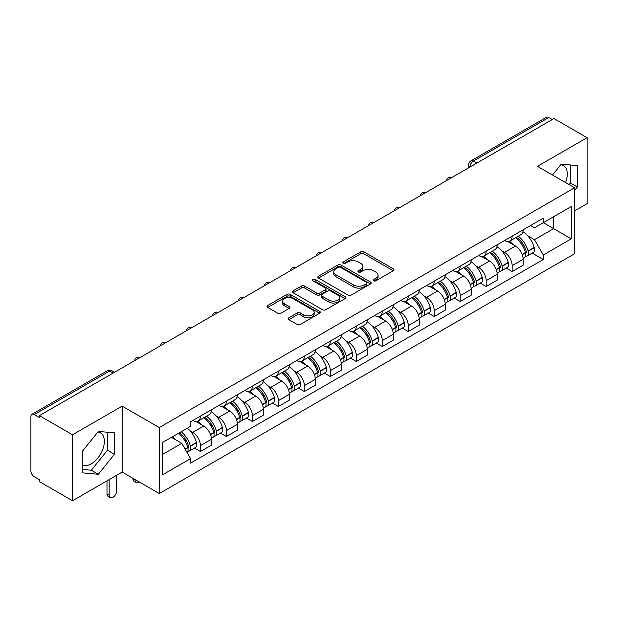 <?xml version="1.0" encoding="UTF-8"?>
<svg xmlns="http://www.w3.org/2000/svg" width="618" height="618" viewBox="0 0 618 618"><rect width="100%" height="100%" fill="white"/><g stroke="black" fill="none" stroke-linecap="round" stroke-linejoin="round"><path stroke-width="0.93" d="M373.658 280.781A1.615 0.935 0 0 0 375.945 280.781L393.318 270.754A2.31 1.336 0 0 0 393.99 269.811A2.31 1.336 0 0 0 393.318 268.869L363.894 251.881A2.31 1.336 0 0 0 360.626 251.881L343.253 261.908A1.615 0.935 0 0 0 342.781 262.565A1.615 0.935 0 0 0 343.253 263.229A1.615 0.935 0 0 0 345.547 263.229L347.795 261.932A7.401 4.272 0 0 1 358.255 261.932L360.703 263.345A7.401 4.272 0 0 1 362.874 266.366A7.401 4.272 0 0 1 360.703 269.386L358.455 270.684A1.615 0.935 0 0 0 357.984 271.348A1.615 0.935 0 0 0 358.455 272.005A1.615 0.935 0 0 0 360.75 272.005L362.99 270.707A7.401 4.272 0 0 1 373.457 270.707L375.906 272.121A7.401 4.272 0 0 1 378.077 275.141A7.401 4.272 0 0 1 375.906 278.162L373.658 279.46A1.615 0.935 0 0 0 373.187 280.124A1.615 0.935 0 0 0 373.658 280.781L373.658 279.46M560.765 164.797A18.37 10.606 -60 0 1 563.477 165.624A18.37 10.606 -60 0 1 565.54 182.549M97.822 432.075A18.37 10.606 -60 0 1 100.533 432.901A18.37 10.606 -60 0 1 103.353 447.625A18.37 10.606 -60 0 1 91.348 463.809A18.37 10.606 -60 0 1 82.271 464.782M288.869 317.752A2.31 1.336 0 0 0 288.189 318.695A2.31 1.336 0 0 0 288.869 319.637L297.119 324.404A2.31 1.336 0 0 0 300.387 324.404L319.676 313.272A2.31 1.336 0 0 0 320.356 312.322A2.31 1.336 0 0 0 319.676 311.379L290.251 294.392A2.31 1.336 0 0 0 286.984 294.392L267.694 305.531A2.31 1.336 0 0 0 267.022 306.474A2.31 1.336 0 0 0 267.694 307.416L277.667 313.171A2.31 1.336 0 0 0 280.935 313.171L289.193 308.405A2.31 1.336 0 0 0 289.873 307.463A2.31 1.336 0 0 0 289.193 306.52L284.249 303.67A6.18 3.569 0 0 1 282.434 301.144A6.18 3.569 0 0 1 286.258 297.845A6.18 3.569 0 0 1 292.994 298.618L312.36 309.803A6.18 3.569 0 0 1 314.176 312.322A6.18 3.569 0 0 1 310.36 315.62A6.18 3.569 0 0 1 303.616 314.848L300.387 312.986A2.31 1.336 0 0 0 297.119 312.986L288.869 317.752L288.869 319.637M159.289 427.563L122.155 406.126L72.53 434.778L39.39 415.644L553.96 118.563L587.1 137.69L537.475 166.342L574.609 187.779L159.289 427.563L159.289 493.519L574.609 253.735L574.609 187.779M347.957 295.056A2.31 1.336 0 0 0 351.225 295.056L370.514 283.917A2.31 1.336 0 0 0 371.186 282.974A2.31 1.336 0 0 0 370.514 282.032L341.09 265.045A2.31 1.336 0 0 0 337.822 265.045L318.533 276.184A2.31 1.336 0 0 0 317.853 277.127A2.31 1.336 0 0 0 318.533 278.069L347.957 295.056M313.542 281.128A1.615 0.935 0 0 1 315.18 281.36L315.18 279.436L345.099 296.71A2.31 1.336 0 0 1 345.771 297.652A2.31 1.336 0 0 1 345.099 298.594L325.81 309.734A2.31 1.336 0 0 1 322.534 309.734L293.117 292.747L293.117 290.854A2.31 1.336 0 0 0 292.438 291.796A2.31 1.336 0 0 0 293.117 292.747M293.117 290.854L301.368 286.088A2.31 1.336 0 0 1 304.643 286.088L316.57 292.978A2.31 1.336 0 0 0 319.838 292.978L325.315 289.819A2.31 1.336 0 0 0 325.995 288.876A2.31 1.336 0 0 0 325.315 287.934L312.893 280.757A1.615 0.935 0 0 1 312.422 280.101A1.615 0.935 0 0 1 313.419 279.236A1.615 0.935 0 0 1 315.18 279.436M72.53 434.778L72.53 500.735L39.39 481.6L39.39 479.676L34.229 476.694A4.712 2.719 -120 0 1 30.9 470.924L30.9 416.509A4.712 2.719 -120 0 1 31.873 414.354L107.316 370.8A4.712 2.719 60 0 1 109.664 371.032L34.229 414.585A4.712 2.719 -120 0 0 31.873 414.354M574.609 210.862L587.1 203.646L587.1 137.69M72.53 500.735L122.155 472.082L159.289 493.519M39.39 415.644L39.39 417.567L34.229 414.585M476.857 163.075L473.365 161.059A4.712 2.719 60 0 0 471.009 160.819L546.443 117.266A4.712 2.719 60 0 1 548.799 117.505L473.365 161.059A4.712 2.719 120 0 0 470.035 166.821L470.035 167.014M552.299 119.521L548.799 117.505M512.16 236.146A10.83 6.257 60 0 1 509.92 241.005L520.912 234.662A10.83 6.257 -120 0 0 523.152 229.796M501.731 250.792L504.504 252.391A10.83 6.257 60 0 1 512.16 265.663L523.152 259.313A10.83 6.257 -120 0 0 515.497 246.049L507.625 241.507M523.152 259.313L523.152 265.176L512.16 271.526L506.204 268.081M509.92 241.005A10.83 6.257 60 0 1 504.589 240.518M512.16 265.663L512.16 271.526M486.181 251.14A10.83 6.257 60 0 1 483.94 256.006L494.933 249.657A10.83 6.257 -120 0 0 497.173 244.798M480.225 283.083L486.188 286.52L497.173 280.178L497.173 274.315A10.83 6.257 -120 0 0 489.518 261.043L481.646 256.501M483.94 256.006A10.83 6.257 60 0 1 478.61 255.52M475.752 265.794L478.525 267.393A10.83 6.257 60 0 1 486.188 280.657L486.188 286.52M460.209 266.142A10.83 6.257 60 0 1 457.961 271.001L468.954 264.659A10.83 6.257 -120 0 0 471.194 259.792M454.245 298.077L460.209 301.522L471.194 295.18L471.194 289.309A10.83 6.257 -120 0 0 463.539 276.045L455.667 271.503M457.961 271.001A10.83 6.257 60 0 1 452.631 270.514M449.773 280.788L452.546 282.387A10.83 6.257 60 0 1 460.209 295.659L460.209 301.522M434.23 281.136A10.83 6.257 60 0 1 431.982 286.003L442.975 279.653A10.83 6.257 -120 0 0 445.215 274.794M428.266 313.079L434.23 316.516L445.223 310.174L445.223 304.311A10.83 6.257 -120 0 0 437.559 291.039L429.695 286.497M431.982 286.003A10.83 6.257 60 0 1 426.652 285.516M423.793 295.79L426.567 297.389A10.83 6.257 60 0 1 434.23 310.653L434.23 316.516M408.251 296.138A10.83 6.257 60 0 1 406.003 300.997L416.995 294.655A10.83 6.257 -120 0 0 419.243 289.788M402.287 328.081L408.251 331.518L419.243 325.176L419.243 319.305A10.83 6.257 -120 0 0 411.58 306.041L403.716 301.499M406.003 300.997A10.83 6.257 60 0 1 400.673 300.51M397.822 310.784L400.588 312.384A10.83 6.257 60 0 1 408.251 325.655L408.251 331.518M382.272 311.132A10.83 6.257 60 0 1 380.031 315.999L391.016 309.657A10.83 6.257 -120 0 0 393.264 304.79M376.308 343.075L382.272 346.52L393.264 340.17L393.264 334.307A10.83 6.257 -120 0 0 385.601 321.036L377.737 316.493M380.031 315.999A10.83 6.257 60 0 1 374.693 315.512M371.843 325.786L374.608 327.385A10.83 6.257 60 0 1 382.272 340.649L382.272 346.52M356.292 326.134A10.83 6.257 60 0 1 354.052 330.993L365.037 324.651A10.83 6.257 -120 0 0 367.285 319.792M350.336 358.077L356.292 361.515L367.285 355.172L367.285 349.301A10.83 6.257 -120 0 0 359.622 336.037L351.758 331.495M354.052 330.993A10.83 6.257 60 0 1 348.714 330.506M345.864 340.781L348.637 342.38A10.83 6.257 60 0 1 356.292 355.651L356.292 361.515M330.313 341.136A10.83 6.257 60 0 1 328.073 345.995L339.066 339.653A10.83 6.257 -120 0 0 341.306 334.786M324.357 373.071L330.313 376.516L341.306 370.167L341.306 364.303A10.83 6.257 -120 0 0 333.643 351.032L325.779 346.497M328.073 345.995A10.83 6.257 60 0 1 322.735 345.508M319.885 355.783L322.658 357.382A10.83 6.257 60 0 1 330.313 370.645L330.313 376.516M304.334 356.13A10.83 6.257 60 0 1 302.094 360.997L313.087 354.647A10.83 6.257 -120 0 0 315.327 349.788M298.378 388.073L304.334 391.511L315.327 385.168L315.327 379.305A10.83 6.257 -120 0 0 307.671 366.034L299.8 361.491M302.094 360.997A10.83 6.257 60 0 1 296.764 360.503M293.905 370.777L296.679 372.376A10.83 6.257 60 0 1 304.334 385.647L304.334 391.511M278.355 371.132A10.83 6.257 60 0 1 276.115 375.991L287.107 369.649A10.83 6.257 -120 0 0 289.348 364.782M272.399 403.067L278.363 406.513L289.348 400.163L289.348 394.299A10.83 6.257 -120 0 0 281.692 381.036L273.82 376.493M276.115 375.991A10.83 6.257 60 0 1 270.784 375.505M267.926 385.779L270.699 387.378A10.83 6.257 60 0 1 278.363 400.642L278.363 406.513M252.383 386.126A10.83 6.257 60 0 1 250.136 390.993L261.128 384.643A10.83 6.257 -120 0 0 263.368 379.784M246.42 418.069L252.383 421.507L263.368 415.165L263.368 409.301A10.83 6.257 -120 0 0 255.713 396.03L247.841 391.488M250.136 390.993A10.83 6.257 60 0 1 244.805 390.499M241.947 400.773L244.72 402.372A10.83 6.257 60 0 1 252.383 415.644L252.383 421.507M226.404 401.128A10.83 6.257 60 0 1 224.156 405.987L235.149 399.645A10.83 6.257 -120 0 0 237.389 394.778M220.441 433.063L226.404 436.509L237.397 430.159L237.397 424.296A10.83 6.257 -120 0 0 229.734 411.032L221.87 406.49M224.156 405.987A10.83 6.257 60 0 1 218.826 405.501M215.968 415.775L218.741 417.374A10.83 6.257 60 0 1 226.404 430.646L226.404 436.509M200.425 416.123A10.83 6.257 60 0 1 198.177 420.989L209.17 414.639A10.83 6.257 -120 0 0 211.418 409.78M194.461 448.065L200.425 451.503L211.418 445.161L211.418 439.298A10.83 6.257 -120 0 0 203.755 426.026L195.891 421.484M198.177 420.989A10.83 6.257 60 0 1 192.847 420.495M189.996 430.769L192.762 432.376A10.83 6.257 60 0 1 200.425 445.64L200.425 451.503M530.561 225.516L534.477 227.779L571.279 206.528L553.628 216.725L553.628 228.645L534.477 239.699L527.71 235.79M162.619 454.392L181.777 443.33L190.599 458.618L162.619 474.771L162.619 442.465L190.599 426.312L190.599 421.793L543.307 218.162L543.307 222.681L571.279 238.834L543.307 254.987L534.477 239.699M571.279 206.528L571.279 238.834M190.599 458.618L190.599 463.137L543.307 259.506L543.307 254.987M574.609 190.429L577.359 187.007L577.359 165.578L561.291 164.149L552.531 175.041M122.155 406.126L122.155 472.082M82.271 472.84L98.347 474.276L114.415 454.284L114.415 432.863L98.347 431.426L82.271 451.418L82.271 472.84M181.777 443.33L171.449 437.374M532.183 253.086L543.307 259.506M569.07 184.581L570.368 182.967L570.368 164.96M570.368 182.967L577.359 187.007M82.271 469.433L91.348 470.236L107.416 450.252L107.416 432.237M91.348 470.236L98.347 474.276M107.416 450.252L114.415 454.284M374.307 281.012L375.906 280.085A7.401 4.272 0 0 0 378.077 277.065L378.077 275.141M362.874 266.366L362.874 268.289A7.401 4.272 0 0 1 360.703 271.31L359.104 272.237M393.287 270.769L363.894 253.805A2.31 1.336 0 0 0 360.626 253.805L343.902 263.453M370.483 283.94L341.09 266.968A2.31 1.336 0 0 0 337.822 266.968L318.564 278.085M366.428 283.639A1.615 0.935 0 0 0 366.899 282.974A1.615 0.935 0 0 0 366.428 282.318L340.603 267.401A1.615 0.935 0 0 0 338.309 267.401L335.945 268.776A7.401 4.272 0 0 0 333.774 271.796A7.401 4.272 0 0 0 335.945 274.809L353.596 285.006A7.401 4.272 0 0 0 364.056 285.006L366.428 283.639L366.428 285.562A1.615 0.935 0 0 0 366.899 284.898L366.899 282.974M333.774 271.796L333.774 273.712A7.401 4.272 0 0 0 335.945 276.733L335.945 274.809M366.428 285.562L364.056 286.93A7.401 4.272 0 0 1 353.596 286.93L335.945 276.733M293.148 292.762L301.368 288.011L301.368 286.088M325.995 288.876L325.995 290.8A2.31 1.336 0 0 1 325.315 291.742L319.838 294.902A2.31 1.336 0 0 1 316.57 294.902L304.643 288.011A2.31 1.336 0 0 0 301.368 288.011M315.18 281.36L345.068 298.61M328.954 300.132A6.18 3.569 0 0 0 335.69 300.904A6.18 3.569 0 0 0 339.506 297.606A6.18 3.569 0 0 0 337.698 295.08L330.877 291.14A2.31 1.336 0 0 0 327.602 291.14L322.132 294.299A2.31 1.336 0 0 0 321.453 295.242A2.31 1.336 0 0 0 322.132 296.184L328.954 300.132L328.954 302.048A6.18 3.569 0 0 0 335.69 302.828A6.18 3.569 0 0 0 339.506 299.529L339.506 297.606M321.453 295.242L321.453 297.165A2.31 1.336 0 0 0 322.132 298.108L322.132 296.184M328.954 302.048L322.132 298.108M314.176 312.322L314.176 314.245A6.18 3.569 0 0 1 310.36 317.544A6.18 3.569 0 0 1 303.616 316.771L300.387 314.91A2.31 1.336 0 0 0 297.119 314.91L288.9 319.661M282.434 301.144L282.434 303.067A6.18 3.569 0 0 0 284.249 305.593L284.249 303.67M289.162 308.428L284.249 305.593M319.676 311.379L319.676 313.272L290.251 296.316A2.31 1.336 0 0 0 286.984 296.316L267.725 307.44M516.254 237.351A14.84 8.567 60 0 1 516.324 237.397A14.84 8.567 60 0 1 526.088 250.707L526.173 251.016A2.881 1.669 60 0 1 525.717 253.28A2.881 1.669 60 0 1 525.655 253.318M515.605 237.729A17.899 10.336 60 0 1 525.439 252.492L525.524 252.801A5.948 3.43 60 0 1 524.589 257.467L523.106 258.324M525.601 256.153A5.948 3.43 -120 0 0 527.254 255.929A5.948 3.43 -120 0 0 528.189 251.263L528.104 250.954A17.899 10.336 -120 0 0 518.27 236.184M522.928 231.704A17.899 10.336 60 0 1 534.184 247.447L534.269 247.756A5.948 3.43 60 0 1 533.326 252.422L527.254 255.929M509.495 241.213A17.899 10.336 60 0 1 513.234 244.743M521.94 244.767L524.218 246.088M490.275 252.353A14.84 8.567 60 0 1 490.344 252.391A14.84 8.567 60 0 1 500.109 265.709L500.201 266.01A2.881 1.669 60 0 1 499.746 268.282A2.881 1.669 60 0 1 499.676 268.312M489.626 252.723A17.899 10.336 60 0 1 499.46 267.494L499.545 267.803A5.948 3.43 60 0 1 498.61 272.468L497.127 273.318M499.622 271.155A5.948 3.43 -120 0 0 501.275 270.931A5.948 3.43 -120 0 0 502.21 266.258L502.125 265.956A17.899 10.336 -120 0 0 492.291 251.186M496.949 246.698A17.899 10.336 60 0 1 508.205 262.441L508.29 262.75A5.948 3.43 60 0 1 507.355 267.424L501.275 270.931M483.523 256.215A17.899 10.336 60 0 1 487.254 259.738M495.96 259.769L498.239 261.082M464.296 267.347A14.84 8.567 60 0 1 464.373 267.393A14.84 8.567 60 0 1 474.13 280.703L474.222 281.012A2.881 1.669 60 0 1 473.767 283.276A2.881 1.669 60 0 1 473.697 283.314M463.647 267.725A17.899 10.336 60 0 1 473.481 282.488L473.573 282.797A5.948 3.43 60 0 1 472.631 287.47L471.148 288.32M473.651 286.149A5.948 3.43 -120 0 0 475.296 285.925A5.948 3.43 -120 0 0 476.231 281.26L476.146 280.951A17.899 10.336 -120 0 0 466.312 266.18M470.97 261.7A17.899 10.336 60 0 1 482.225 277.443L482.31 277.752A5.948 3.43 60 0 1 481.376 282.418L475.296 285.925M457.544 271.209A17.899 10.336 60 0 1 461.283 274.74M469.981 274.763L472.26 276.084M438.316 282.349A14.84 8.567 60 0 1 438.394 282.387A14.84 8.567 60 0 1 448.15 295.705L448.243 296.007A2.881 1.669 60 0 1 447.787 298.278A2.881 1.669 60 0 1 447.718 298.309M437.668 282.72A17.899 10.336 60 0 1 447.502 297.49L447.594 297.799A5.948 3.43 60 0 1 446.652 302.465L445.176 303.322M447.671 301.151A5.948 3.43 -120 0 0 449.317 300.927A5.948 3.43 -120 0 0 450.259 296.261L450.167 295.952A17.899 10.336 -120 0 0 440.333 281.182M444.991 276.694A17.899 10.336 60 0 1 456.246 292.438L456.331 292.747A5.948 3.43 60 0 1 455.396 297.42L449.317 300.927M431.565 286.211A17.899 10.336 60 0 1 435.304 289.742M444.002 289.765L446.289 291.078M412.337 297.343A14.84 8.567 60 0 1 412.415 297.389A14.84 8.567 60 0 1 422.179 310.7L422.264 311.009A2.881 1.669 60 0 1 421.808 313.272A2.881 1.669 60 0 1 421.739 313.311M411.688 297.721A17.899 10.336 60 0 1 421.522 312.484L421.615 312.793A5.948 3.43 60 0 1 420.673 317.467L419.197 318.316M421.692 316.146A5.948 3.43 -120 0 0 423.338 315.922A5.948 3.43 -120 0 0 424.28 311.256L424.187 310.947A17.899 10.336 -120 0 0 414.354 296.184M419.019 291.696A17.899 10.336 60 0 1 430.267 307.44L430.352 307.749A5.948 3.43 60 0 1 429.417 312.414L423.338 315.922M405.586 301.205A17.899 10.336 60 0 1 409.325 304.736M418.023 304.759L420.31 306.08M386.358 312.345A14.84 8.567 60 0 1 386.435 312.384A14.84 8.567 60 0 1 396.2 325.701L396.285 326.01A2.881 1.669 60 0 1 395.829 328.274A2.881 1.669 60 0 1 395.767 328.305M385.709 312.716A17.899 10.336 60 0 1 395.551 327.486L395.636 327.795A5.948 3.43 60 0 1 394.693 332.461L393.218 333.318M395.713 331.148A5.948 3.43 -120 0 0 397.359 330.924A5.948 3.43 -120 0 0 398.301 326.258L398.208 325.949A17.899 10.336 -120 0 0 388.374 311.178M393.04 306.69A17.899 10.336 60 0 1 404.288 322.441L404.381 322.743A5.948 3.43 60 0 1 403.438 327.416L397.359 330.924M379.606 316.207A17.899 10.336 60 0 1 383.345 319.738M392.044 319.761L394.33 321.074M360.379 327.339A14.84 8.567 60 0 1 360.456 327.385A14.84 8.567 60 0 1 370.221 340.696L370.306 341.005A2.881 1.669 60 0 1 369.85 343.268A2.881 1.669 60 0 1 369.788 343.307M359.73 327.718A17.899 10.336 60 0 1 369.572 342.48L369.657 342.789A5.948 3.43 60 0 1 368.714 347.463L367.239 348.313M369.734 346.142A5.948 3.43 -120 0 0 371.379 345.925A5.948 3.43 -120 0 0 372.322 341.252L372.237 340.943A17.899 10.336 -120 0 0 362.395 326.18M367.061 321.692A17.899 10.336 60 0 1 378.309 337.436L378.401 337.745A5.948 3.43 60 0 1 377.459 342.411L371.379 345.925M353.627 331.202A17.899 10.336 60 0 1 357.366 334.732M366.065 334.755L368.351 336.076M334.408 342.341A14.84 8.567 60 0 1 334.477 342.38A14.84 8.567 60 0 1 344.241 355.698L344.326 356.007A2.881 1.669 60 0 1 343.871 358.27A2.881 1.669 60 0 1 343.809 358.301M333.759 342.712A17.899 10.336 60 0 1 343.593 357.482L343.678 357.791A5.948 3.43 60 0 1 342.743 362.457L341.26 363.314M343.755 361.144A5.948 3.43 -120 0 0 345.4 360.92A5.948 3.43 -120 0 0 346.343 356.254L346.258 355.945A17.899 10.336 -120 0 0 336.416 341.175M341.082 336.686A17.899 10.336 60 0 1 352.337 352.438L352.422 352.739A5.948 3.43 60 0 1 351.48 357.413L345.4 360.92M327.648 346.204A17.899 10.336 60 0 1 331.387 349.734M340.093 349.757L342.372 351.07M308.428 357.335A14.84 8.567 60 0 1 308.498 357.382A14.84 8.567 60 0 1 318.262 370.692L318.347 371.001A2.881 1.669 60 0 1 317.891 373.264A2.881 1.669 60 0 1 317.83 373.303M307.779 357.714A17.899 10.336 60 0 1 317.613 372.484L317.698 372.785A5.948 3.43 60 0 1 316.764 377.459L315.28 378.309M317.776 376.146A5.948 3.43 -120 0 0 319.429 375.922A5.948 3.43 -120 0 0 320.363 371.248L320.279 370.939A17.899 10.336 -120 0 0 310.445 356.177M315.103 351.688A17.899 10.336 60 0 1 326.358 367.432L326.443 367.741A5.948 3.43 60 0 1 325.501 372.407L319.429 375.922M301.669 361.206A17.899 10.336 60 0 1 305.408 364.728M314.114 364.751L316.393 366.072M282.449 372.337A14.84 8.567 60 0 1 282.519 372.376A14.84 8.567 60 0 1 292.283 385.694L292.376 386.003A2.881 1.669 60 0 1 291.92 388.266A2.881 1.669 60 0 1 291.851 388.297M281.8 372.708A17.899 10.336 60 0 1 291.634 387.478L291.719 387.787A5.948 3.43 60 0 1 290.784 392.453L289.301 393.311M291.796 391.14A5.948 3.43 -120 0 0 293.45 390.916A5.948 3.43 -120 0 0 294.384 386.25L294.299 385.941A17.899 10.336 -120 0 0 284.465 371.171M289.124 366.683A17.899 10.336 60 0 1 300.379 382.434L300.464 382.735A5.948 3.43 60 0 1 299.529 387.409L293.45 390.916M275.698 376.2A17.899 10.336 60 0 1 279.429 379.73M288.135 379.753L290.414 381.074M256.47 387.331A14.84 8.567 60 0 1 256.547 387.378A14.84 8.567 60 0 1 266.304 400.688L266.397 400.997A2.881 1.669 60 0 1 265.941 403.26A2.881 1.669 60 0 1 265.871 403.299M255.821 387.71A17.899 10.336 60 0 1 265.655 402.48L265.748 402.781A5.948 3.43 60 0 1 264.805 407.455L263.322 408.305M265.825 406.142A5.948 3.43 -120 0 0 267.47 405.918A5.948 3.43 -120 0 0 268.405 401.244L268.32 400.935A17.899 10.336 -120 0 0 258.486 386.173M263.144 381.685A17.899 10.336 60 0 1 274.4 397.428L274.485 397.737A5.948 3.43 60 0 1 273.55 402.403L267.47 405.918M249.718 391.202A17.899 10.336 60 0 1 253.457 394.724M262.156 394.755L264.434 396.068M230.491 402.333A14.84 8.567 60 0 1 230.568 402.372A14.84 8.567 60 0 1 240.325 415.69L240.417 415.999A2.881 1.669 60 0 1 239.962 418.262A2.881 1.669 60 0 1 239.892 418.293M229.842 402.704A17.899 10.336 60 0 1 239.676 417.474L239.769 417.783A5.948 3.43 60 0 1 238.826 422.449L237.351 423.307M239.846 421.136A5.948 3.43 -120 0 0 241.491 420.912A5.948 3.43 -120 0 0 242.434 416.246L242.341 415.937A17.899 10.336 -120 0 0 232.507 401.167M237.165 396.679A17.899 10.336 60 0 1 248.421 412.43L248.506 412.739A5.948 3.43 60 0 1 247.571 417.405L241.491 420.912M223.739 406.196A17.899 10.336 60 0 1 227.478 409.726M236.176 409.749L238.463 411.07M204.512 417.328A14.84 8.567 60 0 1 204.589 417.374A14.84 8.567 60 0 1 214.353 430.692L214.438 430.993A2.881 1.669 60 0 1 213.982 433.264A2.881 1.669 60 0 1 213.913 433.295M135.149 479.576L135.149 480.155A5.299 3.059 120 0 0 136.246 482.581A5.299 3.059 120 0 0 139.367 482.017M136.246 482.581L134.075 481.337A5.299 3.059 -60 0 1 132.978 478.904L132.978 478.332M203.863 417.706A17.899 10.336 60 0 1 213.697 432.476L213.789 432.778A5.948 3.43 60 0 1 212.847 437.451L211.371 438.301M213.867 436.138A5.948 3.43 -120 0 0 215.512 435.914A5.948 3.43 -120 0 0 216.454 431.24L216.362 430.939A17.899 10.336 -120 0 0 206.528 416.169M211.194 411.681A17.899 10.336 60 0 1 222.441 427.424L222.526 427.733A5.948 3.43 60 0 1 221.592 432.399L215.512 435.914M197.76 421.198A17.899 10.336 60 0 1 201.499 424.72M210.197 424.751L212.484 426.065M179.336 432.816A14.84 8.567 60 0 1 188.374 445.686L188.459 445.995A2.881 1.669 60 0 1 188.003 448.259A2.881 1.669 60 0 1 187.942 448.297M109.17 479.576L109.17 495.157A5.299 3.059 120 0 0 110.267 497.583A5.299 3.059 120 0 0 114.345 496.161A5.299 3.059 120 0 0 116.663 490.831L116.663 475.25M110.267 497.583L108.104 496.331A5.299 3.059 -60 0 1 106.999 493.906L106.999 480.827M178.579 433.257A17.899 10.336 60 0 1 187.725 447.471L187.81 447.78A5.948 3.43 60 0 1 186.991 452.376M187.887 451.132A5.948 3.43 -120 0 0 189.533 450.908A5.948 3.43 -120 0 0 190.475 446.242L190.383 445.933A17.899 10.336 -120 0 0 181.244 431.719M187.324 428.204A17.899 10.336 60 0 1 196.462 442.426L196.555 442.735A5.948 3.43 60 0 1 195.612 447.401L189.533 450.908M172.499 436.764A17.899 10.336 60 0 1 175.52 439.722M184.218 439.746L186.505 441.067M470.198 166.922L470.035 166.821A4.712 2.719 0 0 1 468.653 164.898L468.653 167.81M226.404 430.646L237.397 424.296M252.383 415.644L263.368 409.301M278.363 400.642L289.348 394.299M304.334 385.647L315.327 379.305M330.313 370.645L341.306 364.303M356.292 355.651L367.285 349.301M382.272 340.649L393.264 334.307M408.251 325.655L419.243 319.305M434.23 310.653L445.223 304.311M460.209 295.659L471.194 289.309M486.188 280.657L497.173 274.315M200.425 445.64L211.418 439.298M192.762 432.376L203.755 426.026M218.741 417.374L229.734 411.032M244.72 402.372L255.713 396.03M270.699 387.378L281.692 381.036M296.679 372.376L307.671 366.034M322.658 357.382L333.643 351.032M348.637 342.38L359.622 336.037M374.608 327.385L385.601 321.036M400.588 312.384L411.58 306.041M426.567 297.389L437.559 291.039M452.546 282.387L463.539 276.045M478.525 267.393L489.518 261.043M504.504 252.391L515.497 246.049M451.758 177.567A4.712 2.719 120 0 0 449.672 178.772M425.779 192.569A4.712 2.719 120 0 0 423.693 193.766M399.8 207.563A4.712 2.719 120 0 0 397.722 208.768M373.82 222.565A4.712 2.719 120 0 0 371.742 223.762M347.841 237.559A4.712 2.719 120 0 0 345.763 238.764M321.862 252.561A4.712 2.719 120 0 0 319.784 253.759M295.883 267.555A4.712 2.719 120 0 0 293.805 268.76M269.904 282.557A4.712 2.719 120 0 0 267.826 283.755M243.932 297.559A4.712 2.719 120 0 0 241.847 298.757M217.953 312.553A4.712 2.719 120 0 0 215.867 313.751M191.974 327.555A4.712 2.719 120 0 0 189.896 328.753M165.995 342.55A4.712 2.719 120 0 0 163.917 343.755M140.016 357.552A4.712 2.719 120 0 0 137.938 358.749M113.164 373.048L109.664 371.032A4.712 2.719 120 0 1 112.02 370.8A4.712 4.712 0 0 0 107.316 370.8M375.906 280.085L375.906 278.162M358.455 272.005L358.455 270.684M360.703 271.31L360.703 269.386M343.253 263.229L343.253 261.908M360.626 253.805L360.626 251.881M363.894 253.805L363.894 251.881M393.318 270.754L393.318 268.869M318.533 278.069L318.533 276.184M337.822 266.968L337.822 265.045M341.09 266.968L341.09 265.045M370.514 283.917L370.514 282.032M353.596 286.93L353.596 285.006M364.056 286.93L364.056 285.006M304.643 288.011L304.643 286.088M316.57 294.902L316.57 292.978M319.838 294.902L319.838 292.978M325.315 291.742L325.315 289.819M345.099 298.594L345.099 296.71M297.119 314.91L297.119 312.986M300.387 314.91L300.387 312.986M303.616 316.771L303.616 314.848M289.193 308.405L289.193 306.52M267.694 307.416L267.694 305.531M286.984 296.316L286.984 294.392M290.251 296.316L290.251 294.392M522.272 254.678L525.524 252.801M528.189 251.263L534.269 247.756M528.104 250.954L534.184 247.447M525.431 252.468L526.32 251.959M522.164 254.384L525.439 252.492M496.293 269.68L499.545 267.803M502.21 266.258L508.29 262.75M502.125 265.956L508.205 262.441M496.184 269.386L500.341 266.961M470.313 284.674L473.573 282.797M476.231 281.26L482.31 277.752M476.146 280.951L482.225 277.443M473.473 282.465L474.361 281.955M470.205 284.38L473.481 282.488M444.334 299.676L447.594 297.799M450.259 296.261L456.331 292.747M450.167 295.952L456.246 292.438M447.494 297.467L448.382 296.957M444.226 299.382L447.502 297.49M418.355 314.678L421.615 312.793M424.28 311.256L430.352 307.749M424.187 310.947L430.267 307.44M418.247 314.377L422.403 311.951M392.376 329.672L395.636 327.795M398.301 326.258L404.381 322.743M398.208 325.949L404.288 322.441M395.543 327.463L396.424 326.953M392.268 329.379L395.551 327.486M366.404 344.674L369.657 342.789M372.322 341.252L378.401 337.745M372.237 340.943L378.309 337.436M369.564 342.465L370.445 341.947M366.289 344.373L369.572 342.48M340.425 359.668L343.678 357.791M346.343 356.254L352.422 352.739M346.258 355.945L352.337 352.438M343.585 357.459L344.473 356.949M340.309 359.375L343.593 357.482M314.446 374.67L317.698 372.785M320.363 371.248L326.443 367.741M320.279 370.939L326.358 367.432M317.606 372.461L318.494 371.943M314.338 374.369L317.613 372.484M288.467 389.664L291.719 387.787M294.384 386.25L300.464 382.735M294.299 385.941L300.379 382.434M291.626 387.455L292.515 386.945M288.359 389.371L291.634 387.478M262.488 404.666L265.748 402.781M268.405 401.244L274.485 397.737M268.32 400.935L274.4 397.428M262.38 404.373L266.536 401.947M236.509 419.661L239.769 417.783M242.434 416.246L248.506 412.739M242.341 415.937L248.421 412.43M236.4 419.367L240.556 416.941M132.978 478.904L135.149 480.155M210.529 434.663L213.789 432.778M216.454 431.24L222.526 427.733M216.362 430.939L222.441 427.424M213.697 432.453L214.577 431.943M210.421 434.369L213.697 432.476M106.999 493.906L109.17 495.157M185.207 449.278L187.81 447.78M190.475 446.242L196.555 442.735M190.383 445.933L196.462 442.426M187.718 447.447L188.598 446.938M185.052 449.016L187.725 447.471M452.152 177.335A4.712 4.712 0 0 0 446.111 180.827M426.173 192.337A4.712 4.712 0 0 0 420.132 195.829M400.201 207.331A4.712 4.712 0 0 0 394.153 210.823M374.222 222.333A4.712 4.712 0 0 0 368.173 225.825M348.243 237.327A4.712 4.712 0 0 0 342.194 240.819M322.264 252.329A4.712 4.712 0 0 0 316.223 255.821M296.285 267.331A4.712 4.712 0 0 0 290.244 270.815M270.305 282.326A4.712 4.712 0 0 0 264.265 285.817M244.326 297.328A4.712 4.712 0 0 0 238.285 300.811M218.347 312.322A4.712 4.712 0 0 0 212.306 315.813M192.376 327.324A4.712 4.712 0 0 0 186.327 330.808M166.397 342.318A4.712 4.712 0 0 0 160.348 345.81M140.417 357.32A4.712 4.712 0 0 0 134.369 360.804M114.546 372.252L112.02 370.8M471.009 160.819A4.712 4.712 0 0 0 468.653 164.898"/></g></svg>
